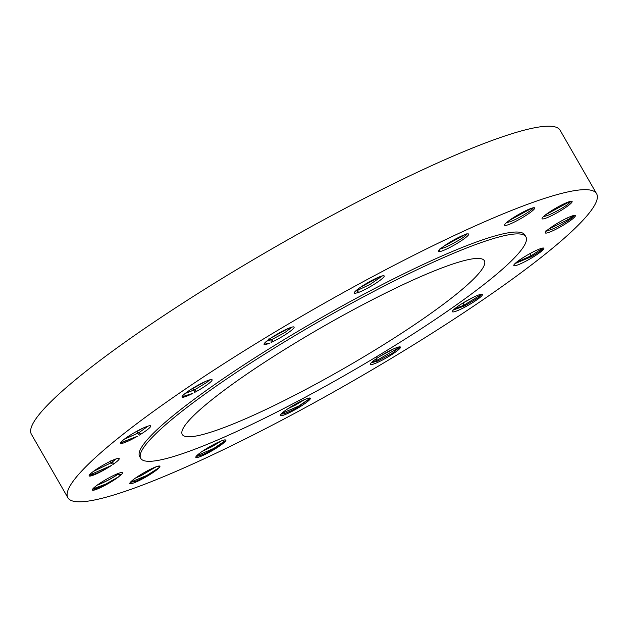 <?xml version="1.0" encoding="UTF-8"?>
<svg xmlns="http://www.w3.org/2000/svg" width="628" height="628" viewBox="0 0 628 628"><rect width="100%" height="100%" fill="white"/><g stroke="black" fill="none" stroke-linecap="round" stroke-linejoin="round"><path stroke-width="0.94" d="M532.026 208.111L509.01 220.648M533.337 207.782L533.078 208.245C531.5 210.67 517.857 218.897 510.454 221.613L506.388 222.744M504.669 224.557L505.155 223.961A17.341 2.324 150.1 0 1 528.878 209.289A17.341 2.324 150.1 0 1 534.365 207.75A17.341 2.324 150.1 0 1 527.653 214.344A17.341 2.324 150.1 0 1 510.383 223.89A17.341 2.324 150.1 0 1 504.567 224.95L504.669 224.557M82.252 501.725A304.941 40.859 150.1 0 0 387.052 360.943A304.941 40.859 150.1 0 0 596.6 193.73A304.941 40.859 150.1 0 0 582.25 189.742A304.941 40.859 150.1 0 0 277.443 330.524A304.941 40.859 150.1 0 0 67.895 497.745A304.941 40.859 150.1 0 0 82.252 501.725M525.926 236.858L524.851 234.99A222.171 29.767 150.1 0 0 514.387 232.085A222.171 29.767 150.1 0 0 292.318 334.653A222.171 29.767 150.1 0 0 139.651 456.485L140.727 458.354A222.171 29.767 150.1 0 0 151.183 461.258A222.171 29.767 150.1 0 0 373.252 358.69A222.171 29.767 150.1 0 0 525.926 236.858A222.171 29.767 150.1 0 0 515.47 233.954A222.171 29.767 150.1 0 0 293.394 336.522A222.171 29.767 150.1 0 0 140.727 458.354M439.372 249.897L438.894 251.64L439.506 251.608A17.341 2.324 150.1 0 0 449.648 247.565A17.341 2.324 150.1 0 0 468.37 233.914A17.341 2.324 150.1 0 0 457.624 237.934A17.341 2.324 150.1 0 0 438.587 251.043A17.341 2.324 150.1 0 0 438.65 251.451L438.603 251.004M358.117 292.609L357.991 289.995L357.403 290.144L356.877 293.056L358.117 292.609A17.341 2.324 150.1 0 0 371.046 286.187A17.341 2.324 150.1 0 0 383.904 275.755A17.341 2.324 150.1 0 0 367.286 282.993A17.341 2.324 150.1 0 0 354.114 292.876A17.341 2.324 150.1 0 0 355.943 293.292L354.608 293.331L354.161 292.75M354.506 293.3L355.943 293.292M272.795 341.687L271.94 339.45L271.123 339.779L271.115 342.488L272.795 341.687A17.341 2.324 150.1 0 0 286.533 333.868A17.341 2.324 150.1 0 0 293.81 326.898A17.341 2.324 150.1 0 0 271.618 337.597A17.341 2.324 150.1 0 0 264.027 344.026A17.341 2.324 150.1 0 0 269.632 343.116L264.569 344.293L264.113 343.799M264.396 344.23L269.632 343.116M196.525 391.385L194.908 389.588L193.981 390.035L194.656 392.414L196.525 391.385A17.341 2.324 150.1 0 0 208.983 383.363A17.341 2.324 150.1 0 0 211.817 379.571A17.341 2.324 150.1 0 0 200.426 383.92A17.341 2.324 150.1 0 0 185.174 393.45A17.341 2.324 150.1 0 0 182.026 396.7A17.341 2.324 150.1 0 0 192.851 393.34L182.622 396.778L182.175 396.37M182.387 396.676L192.851 393.34M140.915 434.136L138.631 432.77L137.728 433.273L139.149 435.235L140.915 434.136A17.341 2.324 150.1 0 0 150.194 427.126A17.341 2.324 150.1 0 0 150.398 425.745A17.341 2.324 150.1 0 0 136.08 431.671A17.341 2.324 150.1 0 0 121.126 442.034A17.341 2.324 150.1 0 0 120.615 442.873A17.341 2.324 150.1 0 0 137.297 436.319L121.251 442.764L120.827 442.434M120.961 442.622L137.297 436.319M114.429 463.425L111.674 462.436L110.936 462.899L113.032 464.43L114.429 463.425A17.341 2.324 150.1 0 0 119.132 458.495A17.341 2.324 150.1 0 0 118.904 458.393A17.341 2.324 150.1 0 0 103.016 465.215A17.341 2.324 150.1 0 0 89.121 475.522A17.341 2.324 150.1 0 0 89.215 475.961A17.341 2.324 150.1 0 0 111.415 465.505C99.938 472.335 92.622 475.514 89.466 475.027L89.419 474.964M89.474 475.043L111.415 465.505M121.11 474.799L118.142 474.062L117.672 474.407L120.293 475.553L121.11 474.799A17.341 2.324 150.1 0 0 122.138 472.546A17.341 2.324 150.1 0 0 120.505 472.703A17.341 2.324 150.1 0 0 103.973 480.703A17.341 2.324 150.1 0 0 92.355 489.675A17.341 2.324 150.1 0 0 94.302 490.06A17.341 2.324 150.1 0 0 119.155 476.456C109.931 482.744 101.712 486.967 94.483 489.134L92.748 488.992M92.771 488.953L105.967 484.007L119.155 476.456M157.683 466.282L159.826 466.918L159.936 466.525A17.341 2.324 150.1 0 0 159.606 466.047A17.341 2.324 150.1 0 0 154.119 467.577A17.341 2.324 150.1 0 0 138.639 475.945A17.341 2.324 150.1 0 0 129.823 483.175A17.341 2.324 150.1 0 0 135.624 482.186A17.341 2.324 150.1 0 0 159.339 467.507C153.758 472.264 145.861 476.864 135.648 481.315L130.31 482.359M130.459 482.194L146.748 475.49L159.339 467.507M196.643 456.156L196.556 456.124C197.899 456.454 201.274 455.331 206.691 452.764C218.356 446.736 224.746 442.489 225.845 440.024L224.989 439.859A17.341 2.324 150.1 0 0 214.847 443.91A17.341 2.324 150.1 0 0 195.81 457.011A17.341 2.324 150.1 0 0 206.871 453.542A17.341 2.324 150.1 0 0 225.845 440.024L225.868 440.299M297.209 408.483A17.341 2.324 150.1 0 0 310.067 398.05A17.341 2.324 150.1 0 0 308.552 398.176L306.378 398.866A17.341 2.324 150.1 0 0 293.457 405.288A17.341 2.324 150.1 0 0 280.284 415.179A17.341 2.324 150.1 0 0 297.209 408.483M392.885 353.87A17.341 2.324 150.1 0 0 400.162 346.899A17.341 2.324 150.1 0 0 394.863 348.352L391.699 349.78A17.341 2.324 150.1 0 0 377.962 357.599A17.341 2.324 150.1 0 0 370.371 364.028A17.341 2.324 150.1 0 0 377.467 362.474A17.341 2.324 150.1 0 0 392.885 353.87M479.321 298.025A17.341 2.324 150.1 0 0 482.155 294.226A17.341 2.324 150.1 0 0 471.644 298.127L467.978 300.082A17.341 2.324 150.1 0 0 455.512 308.113A17.341 2.324 150.1 0 0 452.372 311.355A17.341 2.324 150.1 0 0 462.114 308.544A17.341 2.324 150.1 0 0 479.321 298.025M543.377 249.434A17.341 2.324 150.1 0 0 543.573 248.052A17.341 2.324 150.1 0 0 527.206 255.149L523.587 257.331A17.341 2.324 150.1 0 0 514.301 264.349A17.341 2.324 150.1 0 0 513.79 265.181A17.341 2.324 150.1 0 0 526.39 260.903A17.341 2.324 150.1 0 0 543.377 249.434M575.287 215.514A17.341 2.324 150.1 0 0 575.06 215.404A17.341 2.324 150.1 0 0 553.08 225.97L550.065 228.043A17.341 2.324 150.1 0 0 545.277 232.533A17.341 2.324 150.1 0 0 545.371 232.972A17.341 2.324 150.1 0 0 562.201 225.837A17.341 2.324 150.1 0 0 575.287 215.514M570.193 201.415A17.341 2.324 150.1 0 0 545.34 215.011L543.385 216.668A17.341 2.324 150.1 0 0 542.043 218.379A17.341 2.324 150.1 0 0 543.989 218.764A17.341 2.324 150.1 0 0 562.476 209.564A17.341 2.324 150.1 0 0 571.825 201.258A17.341 2.324 150.1 0 0 570.193 201.415M596.6 193.73L560.105 130.255A304.941 40.859 150.1 0 0 545.748 126.275A304.941 40.859 150.1 0 0 240.948 267.057A304.941 40.859 150.1 0 0 31.4 434.27L67.895 497.745M466.902 233.53C466.902 235.398 460.999 239.401 449.177 245.54C445.04 247.511 442.128 248.57 440.44 248.712M439.506 251.608L439.969 248.759M382.421 275.873L369.971 284.492L358.91 289.657A15.245 2.041 150.1 0 1 357.991 289.995M292.067 327.086L284.892 332.534L273.164 338.861A15.245 2.041 150.1 0 1 271.94 339.45M209.791 379.83L206.887 382.35L196.258 388.842A15.245 2.041 150.1 0 1 194.908 389.588M148.075 426.098L139.895 431.986A15.245 2.041 150.1 0 1 138.631 432.77M111.674 462.436A15.245 2.041 150.1 0 0 112.663 461.721L116.258 458.848M118.142 474.062A15.245 2.041 150.1 0 0 118.7 473.528L119.139 473.12M159.936 466.525L158.232 466.141M309.989 398.034L310.154 398.411L296.801 407.831C291.086 410.955 286.588 412.981 283.306 413.899L281.022 414.08M399.965 346.868L392.257 353.36L377.428 361.155L371.258 362.78M463.244 302.822L463.919 305.2L481.817 294.194L478.52 297.633L464.594 305.93L453.408 309.949M543.094 248.021L542.466 249.143C540.567 251.019 536.916 253.508 531.531 256.624L514.999 263.603M574.361 215.271C574.644 215.969 572.54 217.79 568.05 220.742C556.824 227.611 549.484 230.884 546.022 230.547M571.001 201.25L568.591 203.755C563.214 208.08 548.786 215.765 544.46 216.346L543.628 216.44M476.181 258.469A174.254 23.346 150.1 0 0 302.005 338.916A174.254 23.346 150.1 0 0 182.269 434.466A174.254 23.346 150.1 0 0 190.465 436.743A174.254 23.346 150.1 0 0 364.64 356.296A174.254 23.346 150.1 0 0 484.384 260.746A174.254 23.346 150.1 0 0 476.181 258.469M379.948 356.319L393.293 349.027M379.524 356.586L393.678 348.854M288.378 408.42L295.184 405.154L304.517 399.612M288.048 408.632L295.215 405.217L304.816 399.486M202.734 451.037L212.28 446.461L221.111 441.005M202.467 451.218L212.311 446.516L221.354 440.911M135.766 477.861L141.119 475.553L155.972 466.84M134.965 478.23L141.151 475.616L156.168 466.769M97.473 484.949L98.808 484.455C106.218 481.331 112.467 477.986 117.546 474.415L118.7 473.528M97.277 485.091L98.847 484.51C106.328 481.354 112.608 477.986 117.672 474.407M110.936 462.899L93.352 471.44M110.881 460.685L110.763 462.922L93.517 471.314M110.763 462.922L112.663 461.721M137.728 433.273L124.242 439.247M141.928 428.634L136.998 431.491L137.54 433.296L124.391 439.129M137.54 433.296L139.895 431.986M193.981 390.035L185.142 393.473M205.27 381.565L192.506 388.669L193.785 390.051L185.268 393.371M193.785 390.051L196.258 388.842M271.123 339.779L266.696 341.161M268.965 338.743L270.951 339.772L266.798 341.075M270.951 339.772L273.164 338.861M357.403 290.144L356.398 290.332M357.277 290.105L358.91 289.657M465.27 234.519L443.87 246.2M379.885 276.689L360.386 287.349M288.676 328.287L271.469 337.699M192.443 388.465L190.936 389.415M136.826 431.263L131.495 434.348M106.446 463.307L104.036 464.634M225.892 440.212L213.826 448.431L196.713 455.74M310.169 398.238L298.692 406.065L281.501 413.585M400.052 346.962L376.384 360.621L371.964 362.089M463.99 302.39L473.245 297.334M464.594 305.93L463.919 305.2L454.382 309.039M463.37 302.767L473.842 297.044M542.867 248.036L531.249 255.674L516.287 262.457M531.947 252.535L528.172 254.599M573.906 215.459L568.112 219.572L548.338 229.353M570.138 201.431L545.748 214.705M533.203 207.805L533.078 208.245M117.726 473.638L117.546 474.415M282.043 413.083L283.306 413.899M376.392 357.905L376.384 360.621L377.428 361.155M529.836 253.712L531.531 256.624M566.016 218.042L568.112 219.572L568.05 220.742M568.152 202.067L568.905 202.397L568.591 203.755"/></g></svg>
